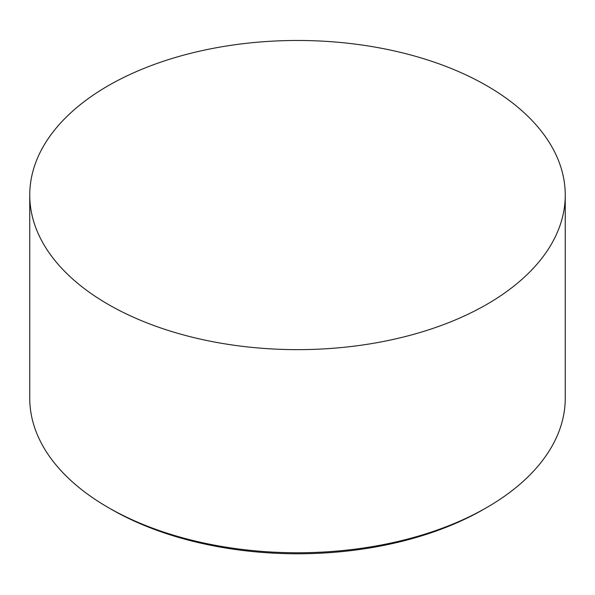 <?xml version="1.0" encoding="UTF-8"?>
<svg xmlns="http://www.w3.org/2000/svg" width="595" height="595" viewBox="0 0 595 595"><rect width="100%" height="100%" fill="white"/><g stroke="black" fill="none" stroke-linecap="round" stroke-linejoin="round"><path stroke-width="0.89" d="M108.171 304.365A267.75 154.581 0 0 0 399.966 337.878A267.75 154.581 0 0 0 565.25 195.063A267.75 154.581 0 0 0 486.829 85.754A267.75 154.581 0 0 0 195.034 52.241A267.75 154.581 0 0 0 29.75 195.063A267.75 154.581 0 0 0 108.171 304.365M486.829 507.49L483.847 509.216A263.533 152.149 180 0 1 111.153 509.216L108.171 507.49A267.75 154.581 0 0 0 486.829 507.49A267.75 154.581 0 0 0 565.25 398.189L565.25 195.063M111.153 509.216L111.153 509.216A263.533 152.149 180 0 1 111.146 509.208L108.171 507.49A267.75 154.581 0 0 1 29.75 398.189L29.75 195.063"/></g></svg>

